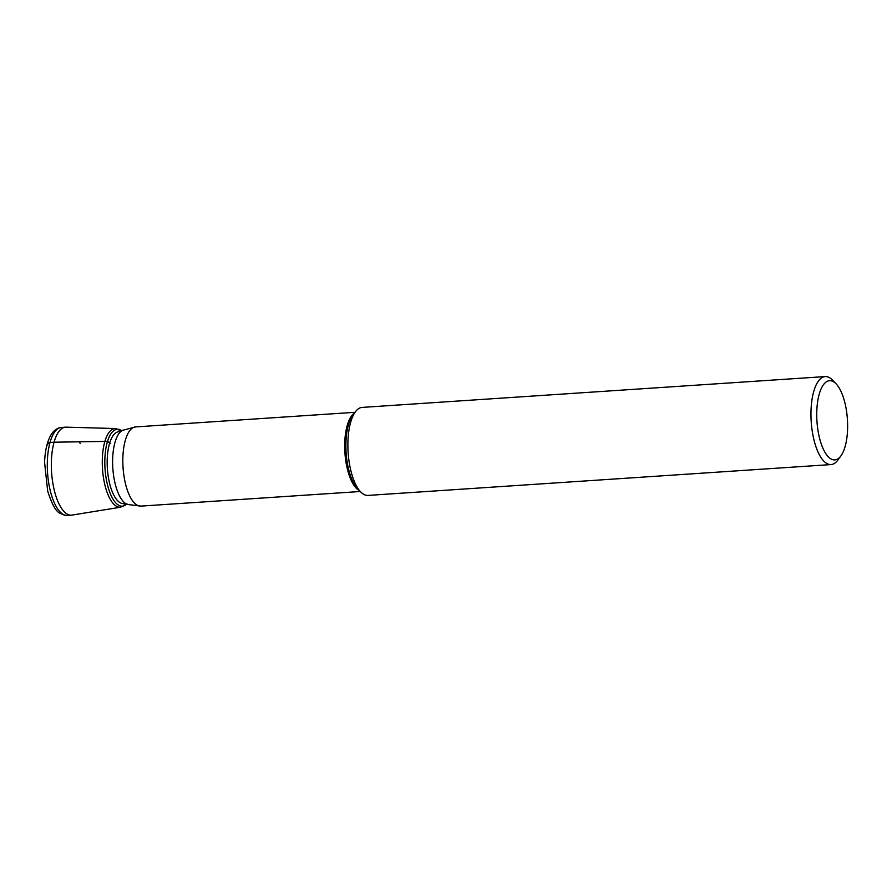 <?xml version="1.0" encoding="UTF-8"?>
<svg xmlns="http://www.w3.org/2000/svg" width="892" height="892" viewBox="0 0 892 892"><rect width="100%" height="100%" fill="white"/><g stroke="black" fill="none" stroke-linecap="round" stroke-linejoin="round"><path stroke-width="1.34" d="M840.911 455.89L837.822 460.116A44.098 16.948 -93.8 0 1 831.054 464.576A44.098 16.948 -93.8 0 1 826.025 463.015A44.098 16.948 -93.8 0 1 810.962 415.237A44.098 16.948 -93.8 0 1 825.189 376.58A44.098 16.948 -93.8 0 1 830.218 378.141A44.098 16.948 -93.8 0 1 832.492 380.103L836.116 383.872A39.683 15.253 -93.8 0 1 847.4 419.296A39.683 15.253 -93.8 0 1 840.911 455.89A39.683 15.253 -93.8 0 1 830.296 458.499A39.683 15.253 -93.8 0 1 816.849 409.796A39.683 15.253 -93.8 0 1 834.065 382.111A39.683 15.253 -93.8 0 1 836.116 383.872M831.054 464.576L367.972 495.417A44.098 16.948 -93.8 0 1 362.944 493.856A44.098 16.948 -93.8 0 1 360.669 491.893A44.098 16.948 -93.8 0 1 348.125 452.534A44.098 16.948 -93.8 0 1 355.339 411.87A44.098 16.948 -93.8 0 1 362.107 407.41L825.189 376.58M122.84 503.579A36.003 13.837 -93.8 0 1 119.472 502.308A36.003 13.837 -93.8 0 1 107.185 464.253A36.003 13.837 -93.8 0 1 118.056 431.828L122.605 430.312A37.587 14.45 -93.8 0 0 112.682 465.524A37.587 14.45 -93.8 0 0 125.449 503.423A37.587 14.45 -93.8 0 0 127.545 504.471L122.84 503.579M126.564 504.192A38.501 14.796 -93.8 0 1 117.956 504.805A38.501 14.796 -93.8 0 1 104.921 457.551A38.501 14.796 -93.8 0 1 121.624 430.691A38.501 14.796 -93.8 0 1 121.669 430.725A38.501 14.796 86.2 0 0 107.508 441.384L54.078 442.198L50.019 442.465L47.309 443.725L47.744 444.896M121.457 430.568L115.536 428.539A39.426 15.153 -93.8 0 0 102.268 462.424A39.426 15.153 -93.8 0 0 115.737 505.831A39.426 15.153 -93.8 0 0 120.777 507.169A39.426 15.153 -93.8 0 0 120.788 507.169L72.051 515.085A44.087 16.948 -93.8 0 1 71.438 515.152A44.087 16.948 -93.8 0 1 66.409 513.591A44.087 16.948 -93.8 0 1 51.346 465.825A44.087 16.948 -93.8 0 1 65.573 427.168A44.087 16.948 -93.8 0 1 66.198 427.156A44.087 16.948 86.2 0 0 65.573 427.168A44.087 16.948 86.2 0 0 54.078 442.198M80.157 443.558A44.087 16.948 86.2 0 0 79.421 441.651M110.273 443.424L107.508 441.384M119.851 431.371L118.469 429.375M355.339 411.87L352.697 415.482A40.33 15.498 86.2 0 0 346.107 452.679A40.33 15.498 86.2 0 0 357.569 488.66L360.669 491.893M359.476 490.645A39.683 15.253 -93.8 0 1 358.25 489.931A39.683 15.253 -93.8 0 1 344.825 451.174A39.683 15.253 -93.8 0 1 354.325 413.264M360.301 491.503L140.914 506.11A39.683 15.253 -93.8 0 1 136.387 504.705A39.683 15.253 -93.8 0 1 122.828 461.71A39.683 15.253 -93.8 0 1 135.64 426.911L122.605 430.312M115.536 428.539A39.426 15.153 -93.8 0 1 115.547 428.539A39.426 15.153 86.2 0 0 104.977 441.105M71.438 515.152L67.368 515.42A44.087 16.948 -93.8 0 1 62.351 513.859A44.087 16.948 -93.8 0 1 47.287 466.103A44.087 16.948 -93.8 0 1 61.515 427.435A44.087 16.948 86.2 0 0 50.019 442.465M355.027 412.305L135.64 426.911M140.914 506.11L127.545 504.471M120.777 507.169L126.965 503.802M115.547 428.539L66.198 427.156L115.547 428.539M61.515 427.435L65.573 427.168L61.515 427.435C61.325 427.201 53.899 427.814 49.495 437.771C46.551 444.339 44.912 452.623 44.6 462.602L47.666 491.001C51.803 504.125 55.917 511.551 60.009 513.246C64.335 515.297 66.788 516.022 67.368 515.42M118.959 429.242L121.669 430.725"/></g></svg>
